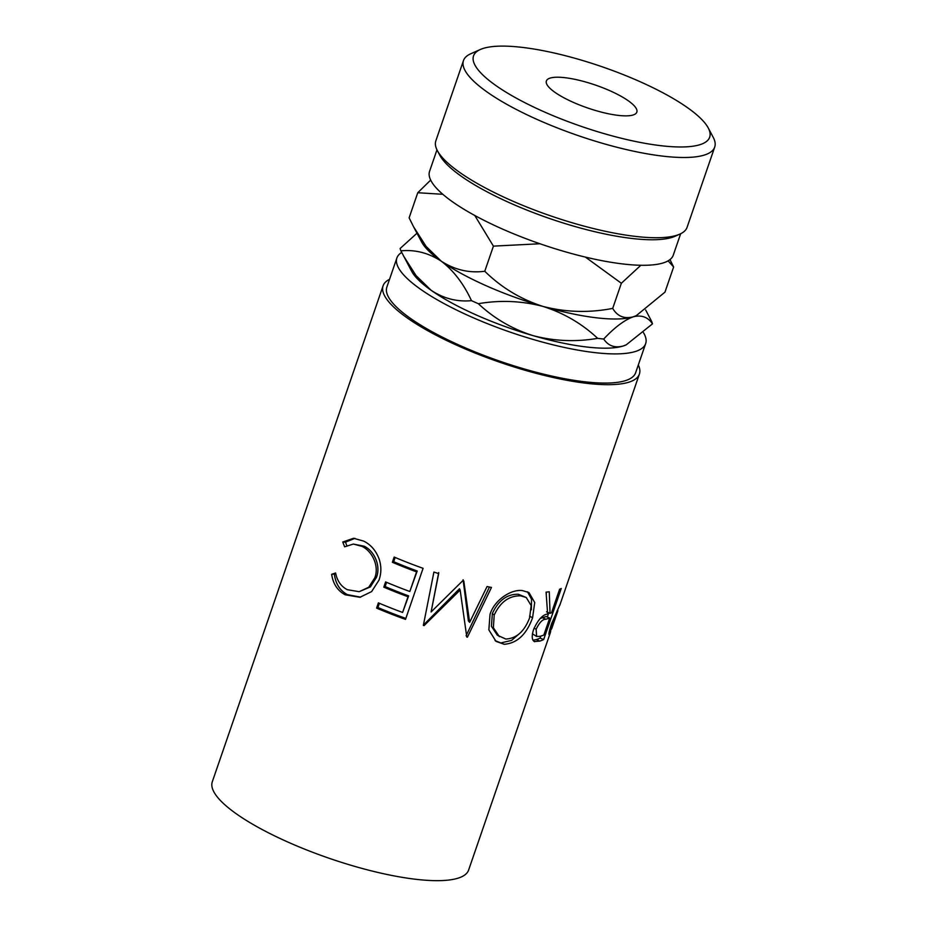 <?xml version="1.0" encoding="UTF-8"?>
<svg xmlns="http://www.w3.org/2000/svg" width="927" height="927" viewBox="0 0 927 927"><rect width="100%" height="100%" fill="white"/><g stroke="black" fill="none" stroke-linecap="round" stroke-linejoin="round"><path stroke-width="1.39" d="M495.748 85.446A124.878 31.576 19 0 0 638.1 142.016A124.878 31.576 19 0 0 708.263 127.984A124.878 31.576 19 0 0 687.452 107.636A124.878 31.576 19 0 0 575.215 58.355A124.878 31.576 19 0 0 480.325 49.502A124.878 31.576 19 0 0 495.748 85.446M708.263 127.984L713.199 137.289A132.851 33.592 -161 0 1 714.705 147.092A132.851 33.592 -161 0 1 622.84 148.737A132.851 33.592 -161 0 1 487.115 92.028A132.851 33.592 -161 0 1 463.477 60.591A132.851 33.592 -161 0 1 470.707 53.789L480.325 49.502M679.85 234.114L675.041 236.258A128.865 32.584 -161 0 1 577.127 227.127A128.865 32.584 -161 0 1 461.298 176.269A128.865 32.584 -161 0 1 439.827 155.272L437.359 150.626A132.851 33.592 19 0 0 459.491 172.26A132.851 33.592 19 0 0 578.9 224.705A132.851 33.592 19 0 0 679.85 234.114A132.851 33.592 19 0 0 687.081 227.324L714.705 147.092M554.879 92.294A47.833 12.097 -161 0 1 546.374 80.973A47.833 12.097 -161 0 1 579.456 80.371A47.833 12.097 -161 0 1 628.321 100.8A47.833 12.097 -161 0 1 636.837 112.121A47.833 12.097 -161 0 1 603.755 112.712A47.833 12.097 -161 0 1 554.879 92.294M680.65 233.743L673.257 255.203A128.865 32.584 -161 0 1 584.149 256.791A128.865 32.584 -161 0 1 452.503 201.796A128.865 32.584 -161 0 1 429.583 171.286L436.965 149.838M643.465 332.642A131.553 33.268 -161 0 1 645.667 343.604A131.553 33.268 -161 0 1 554.694 345.226A131.553 33.268 -161 0 1 420.302 289.073A131.553 33.268 -161 0 1 396.895 257.938A131.553 33.268 -161 0 1 401.704 252.434M645.667 343.604L635.621 372.77A131.553 33.268 -161 0 1 544.659 374.404A131.553 33.268 -161 0 1 410.255 318.251A131.553 33.268 -161 0 1 386.849 287.115L396.895 257.938M550.87 629.398L550.719 629.839A135.539 34.276 -161 0 1 550.36 632.631L468.622 870.047A135.539 34.276 -161 0 1 374.89 871.728A135.539 34.276 -161 0 1 236.408 813.871A135.539 34.276 -161 0 1 212.295 781.797L383.083 285.817A135.539 34.276 -161 0 1 389.537 279.317M549.178 632.237L550.36 632.631L549.143 634.752C548.564 634.207 549.34 630.592 551.495 623.941L559.943 604.671M534.022 641.38L534.694 641.704C531.866 640.418 531.495 636.351 533.581 629.514C538.077 619.653 542.77 614.508 547.637 614.08L546.073 592.144A135.539 34.276 -161 0 0 549.271 591.785L550.047 613.338A135.539 34.276 -161 0 0 551.495 612.805L559.618 589.236A135.539 34.276 -161 0 0 561.252 588.506L543.662 639.56A135.539 34.276 -161 0 1 539.792 641.09L534.288 641.542M504.207 644.288L496.038 641.38L488.853 629.908L490.024 614.358C494.415 599.92 511.148 589.062 522.365 590.58L528.981 592.562L534.728 602.538L532.573 617.764C526.513 634.485 517.057 643.315 504.207 644.288L495.053 640.603M463.801 581.009A135.539 34.276 -161 0 1 462.747 580.731L431.101 611.959L438.68 573.616A135.539 34.276 -161 0 1 433.906 572.052L423.361 625.389A135.539 34.276 -161 0 0 424.056 625.609L460.151 590.047L466.779 637.034A135.539 34.276 -161 0 0 467.417 637.173L491.472 587.44A135.539 34.276 -161 0 1 487.057 586.548L469.641 622.353L463.801 581.009M405.505 619.387A135.539 34.276 -161 0 1 376.582 608.1L378.39 602.863A135.539 34.276 -161 0 0 402.608 612.446L408.019 596.733A135.539 34.276 -161 0 1 383.801 587.15L385.597 581.913A135.539 34.276 -161 0 0 409.815 591.496L416.582 571.866A135.539 34.276 -161 0 1 392.364 562.272L394.16 557.046A135.539 34.276 -161 0 0 423.083 568.321L405.505 619.387M331.646 574.3L335.609 572.99C337.138 580.835 341.032 586.397 347.277 589.688L359.178 591.693L368.749 587.22L374.786 577.845C379.525 565.933 371.994 550.928 361.889 546.351L353.384 544.056L344.624 546.814L342.77 542.005L353.546 538.274L363.662 541.101C370.835 544.624 376.003 550.65 379.178 559.178C381.472 566.304 381.403 573.28 378.992 580.14L371.634 591.577L359.943 597.289L345.238 594.798C337.625 590.777 333.106 583.94 331.646 574.3L335.806 573.952M638.309 364.971A135.539 34.276 -161 0 1 639.398 374.068A135.539 34.276 -161 0 1 545.667 375.748A135.539 34.276 -161 0 1 407.196 317.903A135.539 34.276 -161 0 1 383.083 285.817M626.131 344.879A117.381 29.676 -161 0 1 625.887 344.995A117.381 29.676 -161 0 1 623.071 346.038A117.381 29.676 -161 0 1 532.967 335.609A117.381 29.676 -161 0 1 431.182 290.336A117.381 29.676 -161 0 1 411.623 271.217L400.904 250.835C415.238 249.502 428.668 252.944 441.217 261.159A117.381 29.676 19 0 0 543.013 306.431C563.674 312.967 581.901 323.604 597.672 338.343C575.794 342.098 554.23 341.182 532.967 335.609C512.307 329.073 494.091 318.436 478.32 303.697C500.186 299.942 521.762 300.858 543.013 306.431A117.381 29.676 19 0 0 633.118 316.86C641.461 314.705 647.915 317.034 652.481 323.859L626.212 344.844L623.071 346.038C614.74 348.204 608.286 345.864 603.709 339.039C614.52 327.486 624.323 320.093 633.118 316.86A117.381 29.676 19 0 0 635.934 315.817L636.258 315.678M668.112 260.858L673.628 266.988L664.983 292.121L636.258 315.667L633.118 316.86C624.161 319.085 617.359 316.269 612.701 308.39C589.213 312.99 565.98 312.341 543.013 306.431C520.765 299.282 501.356 287.555 484.775 271.252C469.317 273.291 454.798 269.919 441.217 261.159L426.096 246.431L413.593 226.814L421.669 242.04A117.381 29.676 19 0 0 441.217 261.159C453.454 270.452 463.546 283.616 471.495 300.661A133.326 33.708 19 0 0 478.32 303.697M471.495 300.661C457.162 302.005 443.732 298.564 431.182 290.336L416.049 275.609L403.546 255.991M597.672 338.343A133.326 33.708 19 0 0 603.709 339.039M652.481 323.859A133.326 33.708 19 0 0 651.704 321.53L645.667 309.977M416.988 233.222L400.128 248.506A133.326 33.708 19 0 0 400.904 250.835M413.593 226.814L409.12 217.845L417.764 192.723L442.828 194.299M673.628 266.988L670.036 259.699M585.4 257.092L621.357 283.268L640.858 265.273M430.673 180.081L417.764 192.723M474.786 215.481L493.419 246.13L539.943 243.755M493.419 246.13L484.775 271.252M621.357 283.268L612.701 308.39M463.477 60.591L435.852 140.823A132.851 33.592 19 0 0 437.359 150.626M359.178 591.693L370.348 586.93L376.443 577.417C381.159 565.505 373.963 550.638 364.137 546.212L353.384 544.056M374.786 577.845L376.443 577.417M361.889 546.351L364.137 546.212M346.791 545.609L345.516 542.168L354.937 538.332M342.77 542.005L345.516 542.168M360.684 597.15L347.486 594.659C340.105 590.754 335.736 584.022 334.404 574.45M345.238 594.798L347.486 594.659M376.582 608.1L377.926 607.533L379.386 603.28M402.608 612.446L408.645 595.887A131.553 33.268 -161 0 1 385.134 586.582L386.594 582.341M408.019 596.733L408.645 595.887M383.801 587.15L385.134 586.582M409.815 591.496L417.208 571.009A131.553 33.268 -161 0 1 393.697 561.716L395.157 557.463M416.582 571.866L417.208 571.009M392.364 562.272L393.697 561.716M405.829 618.425A131.553 33.268 -161 0 1 377.926 607.533M463.094 579.734L468.39 620.951L469.641 622.353M438.714 572.562L431.101 611.959M460.151 590.047L459.456 588.772L423.987 624.531L424.056 625.609M466.084 635.748L467.417 637.173M489.444 587.034L466.501 634.891M527.498 591.797L531.553 599.248L531.333 609.792M532.573 617.764L529.584 616.165M520.603 632.596L511.577 640.406L501.774 642.701M526.269 597.521L518.286 594.242C507.011 594.056 498.367 600.487 492.341 613.547L491.437 626.316L497.359 635.238L505.829 639.039C516.501 638.471 524.427 631.426 529.584 617.88L531.159 605.598L526.269 597.521L520.707 595.829C509.108 595.609 500.267 602.029 494.207 615.064L493.361 627.73L499.41 636.687M518.286 594.242L520.707 595.829M492.341 613.547L494.207 615.064M540.765 636.107L540.093 638.077A131.553 33.268 -161 0 1 536.339 639.56L533.002 640.244M546.188 592.133L546.327 594.219M550.047 613.338L546.559 611.808M548.796 612.793L547.336 617.023M543.662 639.56L540.093 638.077M549.699 618.042L545.876 619.236C542.666 619.132 539.421 622.457 536.154 629.224L536.617 636.455L539.896 636.351A135.539 34.276 -161 0 0 543.836 635.053L549.699 618.042L546.165 616.525L540.14 618.483M532.434 633.825L536.617 636.455M536.154 629.224L534.068 628.193M550.719 629.839L549.769 629.537M558.1 608.83L552.585 622.967L551.924 622.712M552.585 622.967C550.754 629.248 550.487 631.067 551.785 628.413A135.539 34.276 -161 0 0 552.04 627.764L557.927 610.661L557 610.928M549.896 629.051L551.055 629.468L551.785 628.413M539.792 641.09L536.339 639.56M545.876 619.236L542.469 617.683M639.398 374.068L559.699 605.528"/></g></svg>
